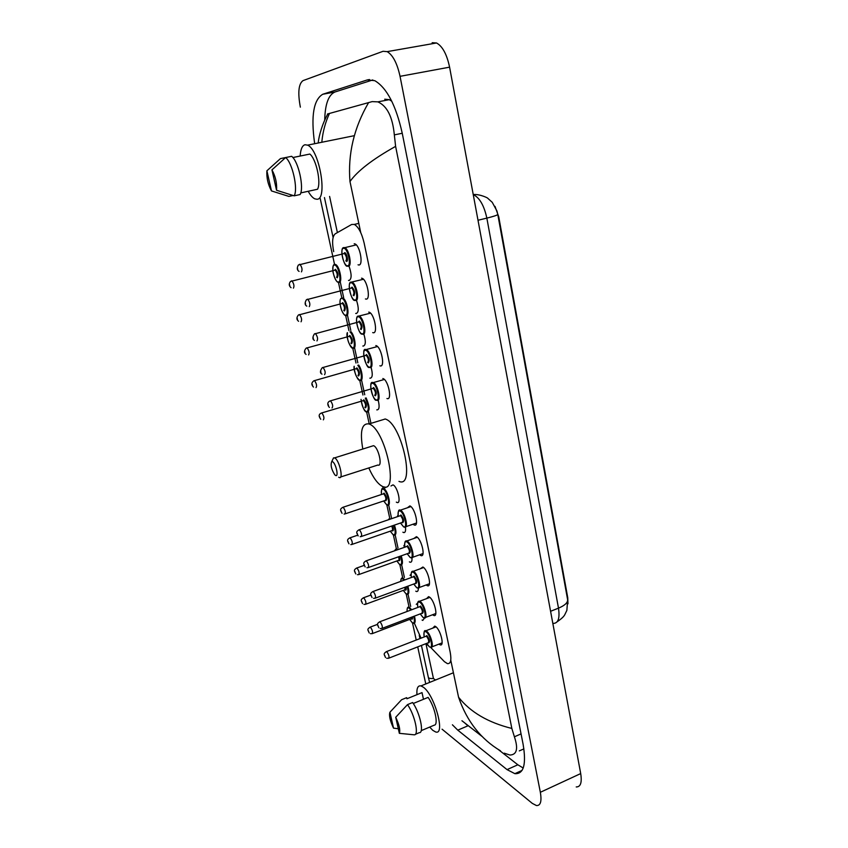<?xml version="1.0" encoding="UTF-8"?>
<svg xmlns="http://www.w3.org/2000/svg" width="848" height="848" viewBox="0 0 848 848"><rect width="100%" height="100%" fill="white"/><g stroke="black" fill="none" stroke-linecap="round" stroke-linejoin="round"><path stroke-width="1.27" d="M348.994 266.06C351.793 274.211 351.803 279.034 349.026 280.529L348.507 280.391M356.489 300.245C358.948 308.068 358.831 312.499 356.128 313.537L355.715 313.431M363.834 333.964C365.986 341.394 365.753 345.443 363.135 346.101L362.838 346.016M371.064 367.226C372.919 374.233 372.579 377.901 370.046 378.219L369.855 378.155M378.176 400.065C379.734 406.584 379.289 409.86 376.862 409.891L376.788 409.87M390.97 485.978L392.984 484.865C397.595 486.498 401.676 504.422 397.023 502.482L396.323 502.122M405.439 527.127C405.895 531.018 405.28 532.83 403.584 532.544L402.885 532.194M397.415 516.178L398.041 515.149M411.948 557.836C412.181 561.037 411.556 562.5 410.072 562.213L409.372 561.874M403.775 545.974L404.56 544.829M418.318 588.13C418.361 590.643 417.735 591.766 416.463 591.501L415.764 591.162M410.061 575.368L411.068 574.138M422.081 620.079L422.781 620.407L424.551 617.98M416.262 604.37L417.576 603.119M354.21 243.758L354.962 243.917C360.061 245.591 363.622 265.763 358.715 264.968L358.047 264.809M361.524 278.176L362.138 278.324C367.279 279.957 370.979 300.192 365.965 299.079L365.424 298.941M368.732 312.106L369.219 312.234C374.403 313.824 378.229 334.133 373.109 332.713L372.696 332.596M375.834 345.549L376.194 345.655C381.42 347.192 385.374 367.608 380.148 365.87L379.872 365.785M382.84 378.526L383.063 378.6C388.32 380.095 392.433 400.616 387.091 398.56L386.942 398.518M407.4 507.782L409.891 505.906C415.022 507.867 419.431 527.117 414.29 525.018L412.997 524.223M413.877 538.48L416.432 536.678C421.498 538.851 425.908 557.571 420.894 555.578L419.612 554.804M420.269 568.764L422.876 567.015C427.89 569.411 432.289 587.632 427.413 585.735L426.131 584.972M426.576 598.635L428.569 596.653L429.236 596.96C434.197 599.557 438.586 617.291 433.847 615.5L432.554 614.747M432.809 628.103L434.727 626.121L435.512 626.492C440.409 629.28 444.797 646.568 440.186 644.872L438.904 644.13M424.18 636.954C423.693 631.908 424.233 629.863 425.813 630.806L426.502 631.135C430.763 633.636 434.653 648.9 430.646 647.374L444.384 661.641L447.426 663.634C450.691 663.963 451.624 660.2 450.214 652.345L364.131 243.047C361.757 233.105 358.481 226.893 354.305 224.423L351.666 224.466L335.246 233.815C332.395 236.263 331.875 242.199 333.677 251.623M567.969 603.829L567.747 597.681L498.741 216.781L494.999 206.361M426.131 643.59L427.805 645.243M414.375 623.248L421.053 638.173M340.292 282.098L343.652 297.553M347.394 314.831L350.786 330.413M354.517 347.606L357.814 362.806M361.524 379.925L364.746 394.755M368.445 411.81L370.958 423.364M384.759 486.953L384.981 487.96M388.649 504.867L391.543 518.181M395.2 535.067L398.009 548.009M401.666 564.853L404.401 577.424M408.047 594.257L410.697 606.458M432.173 42.707L436.529 42.972C442.508 46.248 446.864 54.314 449.588 67.162L580.7 773.577C582.099 782.556 580.615 787.008 576.227 786.944M300.351 107.155C297.669 92.718 298.56 83.878 303.012 80.624L383.063 51.293L387.165 51.633C392.878 55.035 397.171 63.261 400.044 76.331L540.346 792.286C541.872 801.339 540.568 805.759 536.445 805.547L532.268 803.363L442.062 729.185M425.781 683.965L417.714 646.876M416.23 640.049L412.52 623.004M409.065 607.073L406.234 594.077M402.747 578.029L399.864 564.768M396.334 548.571L393.398 535.056M389.836 518.679L386.858 504.963M383.254 488.384L382.861 486.582M369.262 424.085L366.675 412.181M362.944 395.02L359.764 380.402M355.99 363.039L352.757 348.178M348.941 330.614L345.655 315.509M341.786 297.733L338.447 282.384M334.557 264.481L320.215 198.517M452.408 724.796L457.782 730.149L507.051 769.624L514.863 773.662C523.725 774.224 526.47 764.408 523.099 744.237L402.249 133.274C395.963 105.29 386.794 87.757 374.763 80.666L367.216 79.956L322.749 94.266C313.601 99.735 310.866 115.911 314.544 142.803M498.359 749.568L517.831 764.779L523.216 768.012M464.715 722.909L467.937 725.814L457.782 730.149M372.813 79.945L334.981 91.987C328.494 94.796 325.07 104.187 324.71 120.162M391.776 101.219L389.253 99.672L384.727 99.205M519.305 750.883L523.894 748.901M327.466 114.003L372.177 101.612L377.848 101.866C387.133 105.958 392.624 116.971 394.331 134.885L395.613 146.365C372.685 159.212 357.474 170.936 349.98 181.525C347.733 154.113 353.945 127.783 368.626 102.555M500.479 750.819C480.869 739.149 466.909 721.298 458.577 697.268C470.439 712.203 488.194 722.591 511.842 728.443L395.613 146.365M511.842 728.443L514.397 736.806C518.393 748.689 516.909 754.762 509.955 755.038L504.2 753.172M461.948 720.747L481.908 736.329M429.639 682.396L428.378 677.52C428.749 678.315 430.434 678.644 433.455 678.527L435.469 680.032M329.501 113.399C325.42 122.123 322.887 131.429 321.901 141.319M557.136 621.796C563.687 617.227 564.079 615.701 564.683 614.906L566.877 610.359L567.651 599.843L497.787 214.449L496.97 211.046L492.243 202.322L487.717 198.241C488.533 198.315 480.074 193.938 473.226 194.542M416.951 694.682C416.527 688.269 417.863 685.343 420.968 685.915L423.343 687.198C434.674 694.947 445.783 735.799 435.575 731.93L432.756 730.319L429.692 727.075M389.921 712.235L393.525 728.135C390.069 720.864 388.861 715.564 389.921 712.235L401.592 699.727L406.658 697.66L406.913 698.773L422.018 692.615L423.481 699.293M398.316 728.75L393.525 728.135M421.202 730.647L434.155 725.199C438.808 725.22 434.791 706.607 428.102 697.395L413.262 703.49M395.719 717.27C399.249 724.69 400.457 730.043 399.344 733.329L395.719 717.27L407.496 704.624C414.704 714.578 419.304 735.407 414.216 734.813L399.344 733.329M415.287 734.357L419.294 732.672C424.424 733.244 419.866 712.447 412.616 702.526L407.496 704.624M300.171 156.021C300.595 149.343 302.195 145.58 304.983 144.743L307.591 145.146C319.484 149.661 327.911 200.001 316.876 199.248L314.756 198.824C312.583 197.764 310.389 195.241 308.195 191.288M292.846 157.527L304.443 155.173M271.477 190.927C267.989 184.546 266.473 177.836 266.897 170.787L271.477 190.927L288.924 196.418L293.069 195.517M266.897 170.787L280.455 158.597L286.412 157.389M300.754 192.909L317.523 189.242C321.35 182.744 316.251 159.085 309.87 154.05L292.878 157.558M271.943 169.876C275.505 176.384 277.042 183.189 276.554 190.27L271.943 169.876L285.638 157.548C292.412 162.657 298.273 189.199 294.171 195.835L300.118 194.531C304.294 187.885 298.485 161.396 291.659 156.308L285.638 157.548M276.554 190.27L294.171 195.835M332.458 461.662C335.766 462.849 339.062 477.424 335.596 475.452L334.801 474.838C331.409 469.442 330.381 465.043 331.727 461.641L332.458 461.662M332.564 459.902L333.54 457.878L334.589 457.909C339.232 459.521 343.938 479.957 339.105 477.477L338.67 477.233M340.61 476.989L377.848 465.033C382.989 467.365 378.515 447.15 373.544 445.688L371.859 446.186M362.806 449.037C359.775 431.515 361.778 423.141 368.806 423.905L368.975 423.968C385.066 428.505 399.567 494.363 383.01 486.635L382.395 486.392C377.773 483.964 373.237 477.816 368.806 467.937M385.056 418.944L385.225 419.007C401.74 423.364 415.933 488.893 398.973 481.378M349.98 181.525L360.739 232.596M450.765 660.179L458.577 697.268M329.596 196.429L337.387 232.596M425.94 643.664L433.455 678.527M400.044 76.331L449.588 67.162M540.346 792.286L580.7 773.577M369.474 79.532L367.216 79.956M517.831 764.779L507.051 769.624M334.981 91.987L322.749 94.266M402.249 133.263L394.331 134.885M521.054 733.891L514.397 736.806M497.787 214.449C497.373 215.191 493.727 216.41 486.847 218.116C484.081 205.449 479.533 197.605 473.237 194.595M553.066 623.407C558.175 623.471 559.987 618.383 558.493 608.154C564.63 605.578 567.683 602.811 567.651 599.843M550.575 611.291L558.493 608.154L486.847 218.116L477.996 220.257M426.661 643.378L429.279 646.674C433.879 650.215 430.53 634.548 426.099 631.866C424.074 630.901 423.449 632.587 424.223 636.943M425.781 636.339L426.894 635.576C429.682 639.593 430.212 642.063 428.484 642.985L428.282 642.816M388.988 658.101L428.145 642.805C429.247 641.448 428.696 639.286 426.491 636.307L425.707 636.36M386.094 651.741L386.815 651.709C388.935 654.773 389.508 656.967 388.532 658.281L386.688 658.249M384.769 655.419L385.013 656.49L384.769 655.419M418.35 601.624L420.142 601.539C424.456 603.871 428.357 619.538 424.233 617.927L423.343 617.651M423.046 617.461L420.216 613.91L422.961 617.28C427.551 620.609 424.159 604.73 419.739 602.271C417.757 601.402 417.131 603.119 417.863 607.422M419.453 606.818L420.544 606.034C423.322 609.977 423.862 612.479 422.156 613.539L421.901 613.337M382.278 628.304L421.774 613.316C422.908 611.927 422.368 609.744 420.142 606.765L419.378 606.85M379.406 621.902L380.105 621.849C382.247 624.912 382.819 627.128 381.801 628.485L380.169 628.495M378.049 625.57L378.293 626.651L378.049 625.57M411.969 571.679L413.697 571.541C418.064 573.693 421.965 589.773 417.735 588.077L416.983 587.865M413.76 584.007L416.559 587.484C421.127 590.6 417.693 574.509 413.294 572.273C411.365 571.51 410.739 573.259 411.418 577.499M413.04 576.905L414.11 576.089C416.887 579.947 417.439 582.491 415.743 583.689L415.446 583.456M375.473 598.084L415.319 583.435C416.495 582.004 415.955 579.799 413.707 576.82L412.965 576.926M372.622 591.66L373.3 591.575C375.473 594.649 376.024 596.875 374.975 598.275L373.586 598.328M371.223 595.317L371.466 596.409L371.223 595.317M405.503 541.321L407.167 541.13C411.577 543.091 415.499 559.627 411.142 557.836L410.549 557.677M407.178 553.712L410.072 557.284C414.619 560.189 411.132 543.875 406.764 541.861C404.878 541.204 404.252 542.974 404.878 547.161C404.348 542.466 405.005 540.399 406.807 540.971L417.301 537.282M406.542 546.578L407.591 545.73C410.368 549.515 410.92 552.09 409.245 553.437L408.895 553.172M368.573 567.46L408.768 553.15C409.987 551.677 409.457 549.451 407.178 546.472L406.468 546.6M365.753 560.994L366.4 560.878C368.594 563.952 369.145 566.21 368.064 567.641L366.93 567.725M364.311 564.63L364.555 565.754L364.311 564.63M398.952 510.538L400.553 510.295C405.005 512.065 408.927 529.057 404.464 527.18L404.019 527.074M400.51 523.004L403.5 526.672C408.026 529.343 404.485 512.807 400.139 511.037C398.306 510.485 397.68 512.277 398.263 516.4M399.949 515.828L400.977 514.959C403.754 518.669 404.316 521.276 402.662 522.771L402.249 522.474M361.566 536.413L402.132 522.453C403.383 520.937 402.864 518.69 400.563 515.701L399.885 515.849M358.778 529.894L359.404 529.767C361.619 532.83 362.17 535.109 361.047 536.593L360.199 536.689M357.294 533.53L357.549 534.664L357.294 533.53M371.848 383.01L373.343 382.681C377.901 384.027 381.579 402.153 376.947 400.33M372.717 383.37C368.361 381.876 372.06 399.037 376.268 399.906C380.699 401.613 376.957 384.123 372.717 383.37M372.685 388.416L373.608 387.515C376.364 390.886 376.947 393.631 375.378 395.783L374.752 395.369M374.699 395.359C376.046 393.62 375.569 391.267 373.247 388.299L372.611 388.479M329.904 401.019L330.487 400.839C332.713 403.892 333.232 406.277 332.034 407.983M328.24 404.644L328.515 405.842L328.24 404.644M364.831 349.98L366.357 349.662C370.883 351.04 374.445 369.071 369.908 367.523M365.615 350.319C361.29 349.09 365.043 366.484 369.219 367.089C373.618 368.541 369.823 350.796 365.615 350.319M365.626 355.407L366.516 354.528C369.262 357.792 369.866 360.591 368.318 362.902L367.64 362.467M367.629 362.467C368.965 360.654 368.488 358.269 366.209 355.323L365.552 355.503M322.452 367.587L323.024 367.449C325.219 370.491 325.727 372.897 324.551 374.689M320.714 371.265L320.989 372.473L320.714 371.265M358.418 316.792C354.114 315.827 357.92 333.476 362.064 333.805C366.442 334.992 362.594 316.982 358.418 316.792M358.471 321.933L359.329 321.063C362.075 324.233 362.679 327.063 361.153 329.565M360.464 329.109C361.778 327.211 361.301 324.805 359.054 321.869L358.397 322.039M314.905 333.667L315.456 333.582C317.608 336.592 318.117 339.03 316.961 340.907M313.082 337.387L313.357 338.628L313.082 337.387M358.852 316.039L359.266 316.156C363.771 317.576 367.205 335.522 362.764 334.25M350.5 282.458L352.079 282.161C356.542 283.614 359.859 301.496 355.513 300.499M351.114 282.787C346.832 282.098 350.701 299.991 354.814 300.033C359.16 300.955 355.259 282.681 351.114 282.787M351.22 287.97L352.037 287.112C354.771 290.186 355.386 293.058 353.892 295.74M353.192 295.274C354.485 293.291 354.019 290.843 351.803 287.928L351.136 288.097M307.241 299.249L307.76 299.206C309.891 302.195 310.389 304.676 309.255 306.637M305.333 303.022L305.619 304.273L305.333 303.022M344.14 247.51L343.896 247.648C339.062 246.863 344.161 268.169 347.585 266.124L346.768 265.583M343.694 248.284C339.454 247.87 343.376 266.028 347.457 265.784C351.772 266.42 347.807 247.881 343.694 248.284M343.853 253.52L344.638 252.672C346.694 252.492 348.666 261.714 346.525 261.417M345.814 260.94C347.086 258.884 346.631 256.393 344.447 253.499L343.769 253.658M299.482 264.332L299.959 264.322C302.058 267.3 302.556 269.812 301.443 271.858M297.468 268.148L297.754 269.42L297.468 268.148M356.266 244.892L344.786 247.658C349.206 249.153 352.418 266.972 348.168 266.261M407.814 607.465L409.52 607.401L411.63 609.765M414.428 616.104C415.647 620.99 415.35 623.397 413.548 623.333L412.647 623.047M412.372 622.877L409.669 619.411L412.298 622.697C414.449 623.598 414.926 621.489 413.739 616.369M410.898 610.041L409.118 608.122C407.549 607.285 406.87 608.408 407.114 611.472C406.966 608.175 407.581 606.723 408.927 607.126M412.446 616.856C412.722 618.775 412.404 619.517 411.503 619.061L411.269 618.87M369.792 627.266L370.459 627.234C372.505 630.202 373.056 632.354 372.124 633.679L370.428 633.668M368.689 631.898L368.445 630.848L368.689 631.898M372.558 633.509L411.132 618.849L411.736 617.121M401.539 578.378L403.182 578.272L404.825 579.905M407.877 586.169C409.372 591.618 409.139 594.353 407.167 594.353L406.393 594.13M403.319 590.378L406.001 593.759C408.259 594.501 408.651 592.052 407.188 586.424M404.061 580.18L402.789 578.993C401.464 578.304 400.775 579.099 400.733 581.399M405.927 586.89C406.489 589.402 406.245 590.462 405.196 590.07L404.92 589.858M363.135 597.904L363.781 597.84C365.848 600.819 366.4 602.981 365.424 604.348L363.951 604.38M362.001 602.546L361.757 601.476L362.001 602.546M365.88 604.179L404.782 589.837L405.227 587.145M394.331 550.893L396.376 548.582L397.839 549.652M401.221 555.832C403.012 561.842 402.832 564.895 400.691 564.991L400.065 564.821M396.853 560.963L399.62 564.439C401.984 564.98 402.281 562.192 400.521 556.087M397.002 549.939L396.366 549.472L394.426 550.861M399.26 556.532C400.139 559.574 399.991 560.963 398.814 560.708L398.486 560.454M356.393 568.139L357.008 568.054C359.096 571.033 359.647 573.227 358.64 574.626L357.411 574.7M355.217 572.782L354.973 571.7L355.217 572.782M359.107 574.456L398.348 560.433C399.207 560.401 399.27 559.182 398.56 556.786M388.744 519.05L390.578 519.029M394.447 525.092C396.557 531.643 396.451 535.024 394.14 535.236L393.642 535.12M393.249 534.929L390.271 531.177L393.165 534.728C395.624 535.014 395.815 531.887 393.737 525.336M392.433 525.792C393.663 529.269 393.631 530.996 392.338 530.943L391.967 530.668M349.556 537.982L350.15 537.865C352.259 540.844 352.8 543.059 351.761 544.501L350.807 544.596M348.348 542.625L348.093 541.533L348.348 542.625M352.249 544.331L391.829 530.636C392.825 530.435 392.794 528.898 391.723 526.036M389.455 519.411L388.448 519.76M382.225 488.777L383.678 488.522C387.928 490.091 391.797 506.945 387.494 505.09L387.144 505.016M383.667 500.967L386.614 504.624C390.907 507.062 387.388 490.801 383.264 489.243C381.558 488.777 380.985 490.526 381.526 494.49M383.158 493.949L384.102 493.101C386.762 496.652 387.313 499.218 385.776 500.786L385.352 500.479M345.284 513.803L385.225 500.447C386.423 498.931 385.914 496.727 383.699 493.822L383.073 493.971M342.624 507.401L343.196 507.274C345.327 510.252 345.857 512.489 344.797 513.973L344.118 514.058M341.373 512.054L341.119 510.952L341.373 512.054M366.103 397.903C369.717 406.118 370.046 410.898 367.089 412.234M361.068 399.387C361.746 405.598 363.527 409.743 366.431 411.821C369.219 410.421 368.848 405.863 365.308 398.136M362.944 400.691L363.824 399.821C366.463 403.129 367.036 405.8 365.562 407.824L364.99 407.443M364.894 407.422C366.166 405.747 365.679 403.468 363.442 400.574L362.859 400.744M321.265 413.093L321.795 412.934C323.947 415.902 324.455 418.212 323.332 419.855M319.897 417.799L319.632 416.644L319.897 417.799M320.756 419.283C319.442 417.29 317.693 414.651 321.466 413.018L363.05 400.691M358.64 365.022C362.372 370.014 363.516 381.748 360.188 380.455M354.178 366.283C354.422 372.919 356.202 377.498 359.51 380.031C362.743 381.293 361.418 369.601 357.803 365.255M356.022 368.732L356.87 367.873C359.499 371.095 360.093 373.798 358.63 375.993L358.015 375.579M357.962 375.569C359.213 373.82 358.736 371.509 356.531 368.636L355.937 368.806M313.951 380.752L314.491 380.614C316.601 383.561 317.11 385.904 316.007 387.621M312.541 385.49L312.265 384.324L312.541 385.49M350.955 331.685C354.962 335.723 356.785 349.44 353.181 348.242M347.415 332.649C346.959 339.486 348.655 344.542 352.503 347.807C356.065 348.984 353.892 334.981 350.012 331.939M349.005 336.327L349.821 335.479C352.45 338.606 353.044 341.352 351.613 343.705L350.934 343.27C352.174 341.447 351.697 339.115 349.524 336.253L348.92 336.423M306.563 347.934L307.071 347.828C309.16 350.765 309.668 353.128 308.577 354.93M305.068 352.736L304.803 351.549L305.068 352.736M342.878 297.934C347.108 299.916 350.129 316.654 346.079 315.583M345.401 315.138C349.546 316.145 345.719 298.475 341.765 298.443C337.695 297.648 341.479 314.968 345.401 315.138M341.892 303.467L342.677 302.63C345.295 305.662 345.899 308.449 344.489 310.972M343.811 310.527C345.03 308.63 344.564 306.255 342.422 303.414L341.808 303.573M299.068 314.64L299.556 314.587C301.612 317.502 302.111 319.897 301.051 321.784M297.5 319.516L297.224 318.307L297.5 319.516M334.006 264.735L335.479 264.459C339.709 265.837 342.974 283.274 338.882 282.458M338.193 282.002C342.306 282.744 338.426 264.82 334.515 265.074C330.466 264.534 334.303 282.098 338.193 282.002M334.684 270.141L335.437 269.314C338.045 272.25 338.659 275.081 337.271 277.773M336.582 277.317C337.78 275.335 337.324 272.939 335.214 270.109L334.589 270.268M291.468 280.879L291.935 280.858C293.959 283.751 294.457 286.189 293.408 288.15M289.825 285.818L289.539 284.589L289.825 285.818M358.799 223.374L354.305 224.423M387.165 51.633L436.529 42.972M522.05 770.408L514.863 773.662M389.253 99.672L377.848 101.866M428.378 677.52L421.435 645.423M419.951 638.597L419.251 635.343M333.094 237.493L324.455 197.573M318.286 142.051C319.092 135.744 321.964 124.465 327.858 113.876M420.968 685.915L453.415 672.761M307.591 145.146L354.337 135.669M426.618 643.399L429.353 646.854M425.887 636.297L386.55 651.561C382.713 654.02 384.473 654.55 385.511 657.507M425.813 630.806L435.999 626.863M431.897 646.886L442.094 642.879M429.851 597.405L419.559 601.264C417.82 600.723 417.248 602.78 417.82 607.433M419.569 606.776L379.883 621.732C375.94 624.107 377.773 624.881 378.812 627.732M425.537 617.429L435.819 613.507M423.618 567.545L413.23 571.319C411.45 570.778 410.835 572.845 411.375 577.509M413.718 584.018L416.644 587.675M413.156 576.863L373.12 591.48C369.039 593.685 371.053 595.031 372.039 597.543M419.082 587.579L429.47 583.742M407.135 553.723L410.167 557.486M406.658 546.536L366.262 560.814C362.075 562.934 364.195 564.577 365.17 566.941M412.541 557.337L423.025 553.574M410.888 506.595L400.298 510.189C398.634 509.16 397.935 511.238 398.221 516.421M400.468 523.015L403.595 526.884M400.065 515.785L359.308 529.714C355.164 531.844 357.029 533.286 358.206 535.915M405.906 526.682L416.485 523.015M376.395 400.171C373.353 402.1 367.544 379.66 373.067 382.649L384.367 379.469M372.791 388.426L329.999 400.977C325.791 402.768 328.823 407.072 329.416 407.411M369.368 367.375C366.272 369.707 360.601 346.641 365.923 349.62L377.498 346.546M365.742 355.45L322.219 367.714C319.95 370.936 319.866 373.078 321.986 374.138M362.234 334.101C358.672 335.479 353.648 314.841 358.683 316.113L370.523 313.156M358.577 321.996L314.364 333.974C312.371 337.228 312.393 339.37 314.449 340.387M354.994 300.362C351.411 302.142 346.461 280.9 351.337 282.13L363.453 279.268M351.316 288.055L306.414 299.747C304.591 302.874 304.729 305.015 306.817 306.149M343.949 253.616L298.369 265.011C296.747 268.021 296.98 270.152 299.09 271.413M369.198 632.937C368.191 630.064 366.4 629.545 370.226 627.107L377.636 624.308M362.541 603.628C361.524 600.861 359.69 600.066 363.591 597.745L370.83 595.084M402.694 578.05C401.613 577.509 400.945 578.633 400.68 581.421M403.288 590.388L406.086 593.95M355.8 573.926C354.877 571.488 352.789 570.153 356.86 567.98L364.163 565.383M396.822 560.984L399.705 564.63M348.963 543.822C348.04 541.512 345.867 539.9 350.033 537.812L357.602 535.215M389.974 518.722L388.161 519.856M383.264 493.907L343.122 507.231C338.84 509.203 341.14 511.259 342.051 513.316M383.487 488.448C381.918 487.42 381.25 489.434 381.483 494.501M383.635 500.977L386.709 504.836M361.015 399.408C362.52 407.316 364.364 411.545 366.548 412.075M313.474 387.07C311.227 384.748 311.354 382.66 313.855 380.805L356.128 368.753M354.114 366.304C353.181 370.449 358.057 381.187 359.647 380.307M306.096 354.411C303.923 352.938 303.944 350.849 306.16 348.146L349.111 336.37M347.288 332.681C345.496 336.285 350.786 349.228 352.662 348.104M298.623 321.286C296.429 319.696 296.344 317.618 298.369 315.043L341.988 303.531M340.801 298.475C339.476 300.69 339.73 304.58 341.564 310.135C343.345 313.919 344.68 315.689 345.571 315.445M335.479 264.459L334.716 264.438C333.147 264.269 332.586 266.919 333.031 272.378C334.843 278.95 336.624 282.267 338.384 282.331M291.065 287.695C288.882 285.946 288.691 283.868 290.504 281.462L334.78 270.215M368.975 423.968L385.225 419.007M334.557 457.888L373.512 445.677M331.727 461.641L333.54 457.878"/></g></svg>
